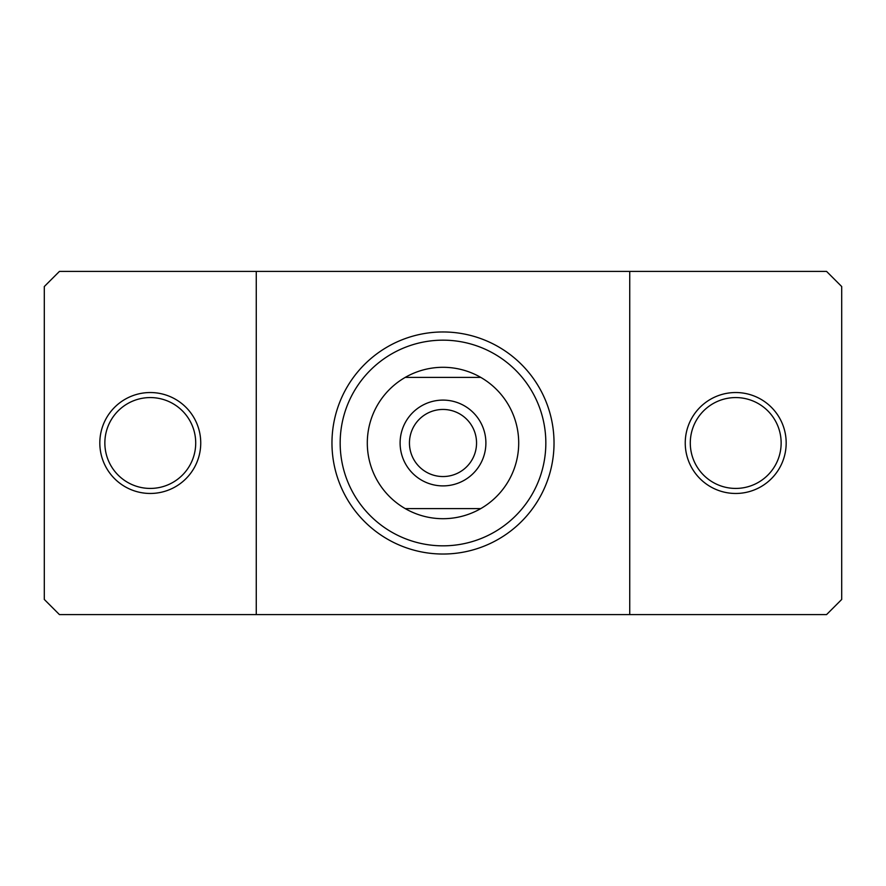 <?xml version="1.0" encoding="UTF-8"?>
<svg xmlns="http://www.w3.org/2000/svg" width="886" height="886" viewBox="0 0 886 886"><rect width="100%" height="100%" fill="white"/><g stroke="black" fill="none" stroke-linecap="round" stroke-linejoin="round"><path stroke-width="1.33" d="M256.264 614.596L59.44 614.596L44.3 599.457L44.3 286.543L59.44 271.404L826.56 271.404L841.7 286.543L841.7 599.457L826.56 614.596L256.264 614.596L256.264 271.404M629.736 271.404L629.736 614.596M554.027 443A111.027 111.027 0 0 1 387.481 539.153A111.027 111.027 0 0 1 387.481 346.847A111.027 111.027 0 0 1 554.027 443M340.169 443A102.831 102.831 0 0 0 494.421 532.054A102.831 102.831 0 0 0 494.421 353.946A102.831 102.831 0 0 0 340.169 443M485.893 443A42.893 42.893 0 0 1 421.548 480.146A42.893 42.893 0 0 1 421.548 405.854A42.893 42.893 0 0 1 485.893 443M405.234 508.608L480.766 508.608A75.698 75.698 0 0 1 367.302 443A75.698 75.698 0 0 1 480.766 377.392A75.698 75.698 0 0 1 480.766 508.608M480.766 377.392L405.234 377.392M476.546 443A33.546 33.546 0 0 0 426.221 413.95A33.546 33.546 0 0 0 426.221 472.05A33.546 33.546 0 0 0 476.546 443M104.858 443A45.419 45.419 0 0 1 172.991 403.662A45.419 45.419 0 0 1 172.991 482.338A45.419 45.419 0 0 1 104.858 443M99.819 443A50.469 50.469 0 0 0 175.517 486.702A50.469 50.469 0 0 0 175.517 399.298A50.469 50.469 0 0 0 99.819 443M690.294 443A45.419 45.419 0 0 1 758.427 403.662A45.419 45.419 0 0 1 758.427 482.338A45.419 45.419 0 0 1 690.294 443M685.243 443A50.469 50.469 0 0 0 760.952 486.702A50.469 50.469 0 0 0 760.952 399.298A50.469 50.469 0 0 0 685.243 443"/></g></svg>
